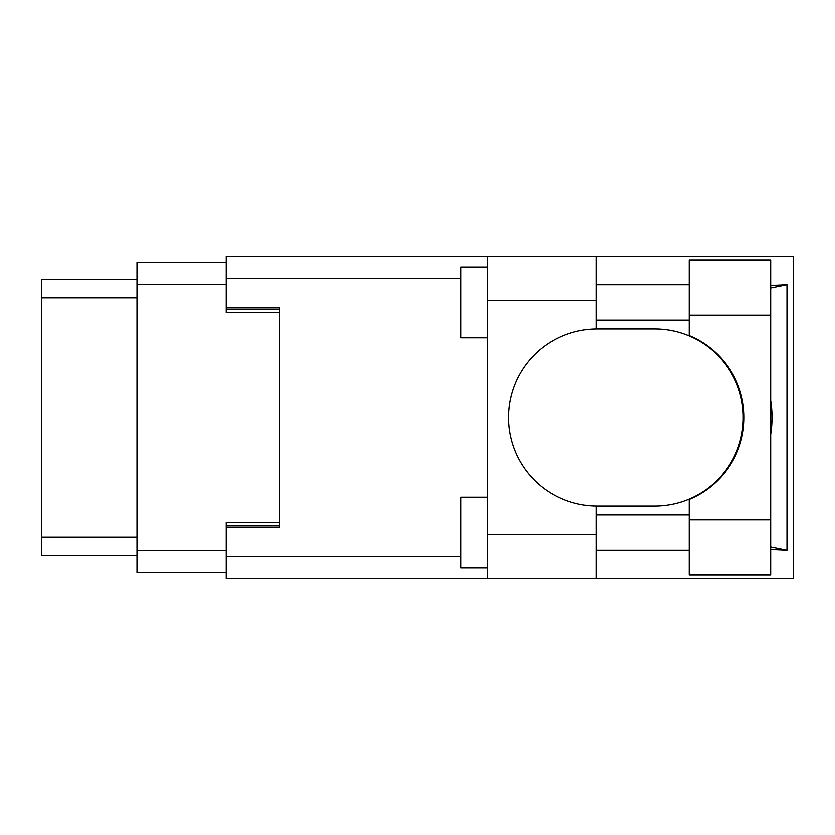 <?xml version="1.0" encoding="UTF-8"?>
<svg xmlns="http://www.w3.org/2000/svg" width="835" height="835" viewBox="0 0 835 835"><rect width="100%" height="100%" fill="white"/><g stroke="black" fill="none" stroke-linecap="round" stroke-linejoin="round"><path stroke-width="1.25" d="M226.285 262.367L137.023 262.367L137.023 572.633L226.285 572.633M279.412 522.345L226.285 522.345L226.285 556.694L460.763 556.694M460.763 278.305L226.285 278.305L226.285 312.655L279.412 312.655M137.023 279.36L41.75 279.36L41.75 555.64L137.023 555.64M689.219 519.861L689.219 499.403A88.552 88.552 0 0 0 689.219 335.597L689.219 259.883L770.684 259.883L770.684 575.117L689.219 575.117L689.219 519.861L770.684 519.861M689.219 284.672L596.065 284.672M689.219 320.097L596.065 320.097M689.219 514.903L596.065 514.903M689.219 550.328L596.065 550.328M487.327 568.03L460.763 568.03L460.763 497.19L487.327 497.19M487.327 337.81L460.763 337.81L460.763 266.97L487.327 266.97M487.327 534.39L596.065 534.39L596.065 578.655L487.327 578.655L487.327 256.345L596.065 256.345L596.065 300.61L487.327 300.61M596.065 534.39L596.065 506.041A88.552 88.552 0 0 1 508.578 417.5A88.552 88.552 0 0 1 596.065 328.959L596.065 300.61M770.684 285.434L786.987 284.672L786.987 550.328L770.684 547.04M770.684 549.566L786.987 550.328M596.065 578.655L793.25 578.655L793.25 256.345L596.065 256.345M226.285 278.305L226.285 256.345L487.327 256.345M487.327 578.655L226.285 578.655L226.285 556.694M226.285 307.697L279.412 307.697L279.412 527.303L226.285 527.303M596.065 328.959A88.552 88.552 0 0 1 597.129 328.948L654.755 328.948A88.552 88.552 0 0 1 743.307 417.5A88.552 88.552 0 0 1 654.755 506.052L597.129 506.052A88.552 88.552 0 0 1 596.065 506.041M770.684 434.44A109.802 109.802 0 0 0 770.684 400.56M786.987 284.672L770.684 287.96M137.023 284.317L226.285 284.317M137.023 550.683L226.285 550.683M226.285 525.883L279.412 525.883M226.285 309.117L279.412 309.117M137.023 297.782L41.75 297.782M137.023 537.218L41.75 537.218M689.219 315.139L770.684 315.139"/></g></svg>
